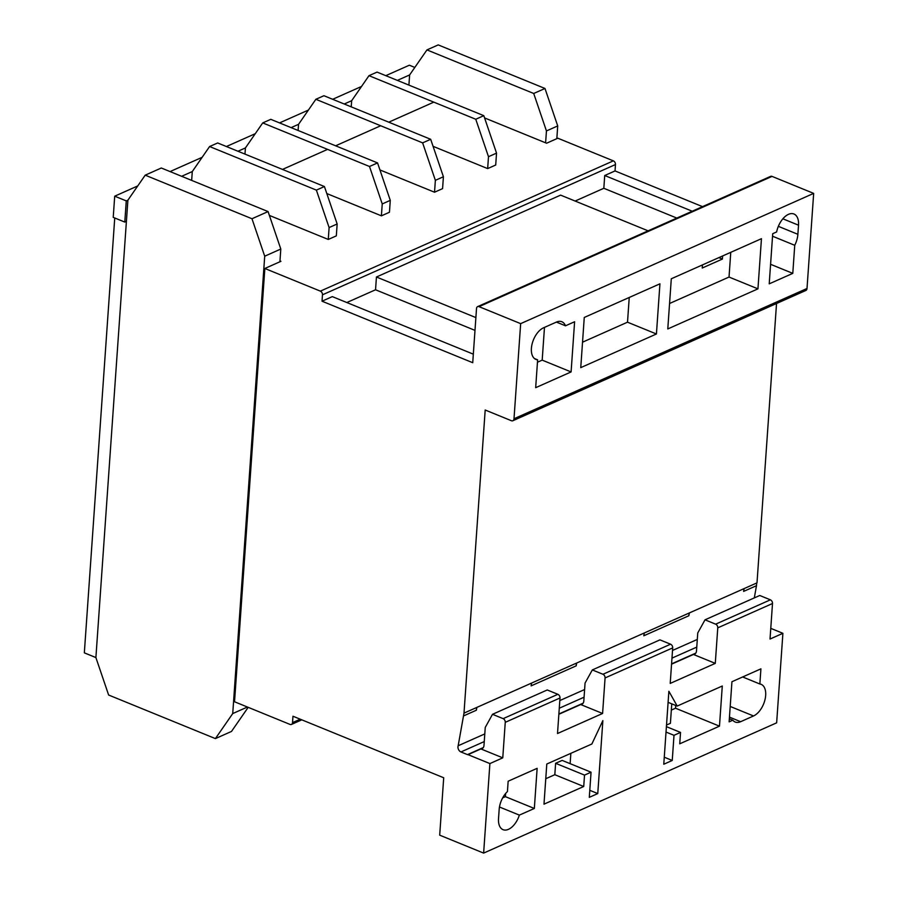 <?xml version="1.0" encoding="UTF-8"?>
<svg xmlns="http://www.w3.org/2000/svg" width="898" height="898" viewBox="0 0 898 898"><rect width="100%" height="100%" fill="white"/><g stroke="black" fill="none" stroke-linecap="round" stroke-linejoin="round"><path stroke-width="1.35" d="M126.405 221.357L124.788 222.075L126.27 200.905L127.886 200.187L145.207 175.166L251.979 218.742L264.708 256.199L232.728 713.573L215.397 738.605L108.624 695.018L95.895 657.572L126.405 221.357M137.742 185.942L114.708 196.191L113.227 217.35L124.788 222.075M282.488 169.419L327.568 149.382M335.616 145.802L380.696 125.754M388.744 122.184L433.824 102.136M181.621 176.3L192.284 171.563L209.604 146.531L316.377 190.118L329.106 227.564L337.154 223.984L336.323 235.871L328.275 239.452L269.389 215.419M237.97 151.246L245.412 147.946L262.732 122.914L369.505 166.489L382.234 203.947L390.282 200.366L389.451 212.254L381.403 215.834L326.816 193.553M291.098 127.628L298.54 124.328L315.86 99.296L422.632 142.872L435.362 180.33L443.41 176.749L442.579 188.636L434.531 192.217L379.944 169.935M344.226 104.011L351.668 100.699L368.988 75.679L475.76 119.254L488.49 156.701L496.538 153.131L495.707 165.019L487.659 168.6L433.072 146.318M397.354 80.393L409.623 74.938L426.954 49.906L533.715 93.482L546.444 130.94L545.614 142.827L546.579 143.22L557.849 138.213L613.356 160.865A3.02 2.155 66 0 1 615.478 164.547L615.029 170.934L604.724 175.514L692.212 211.221M114.742 217.967L84.333 652.846L95.895 657.572L127.886 200.187M385.792 75.668L409.331 65.206L414.809 67.44M170.059 171.574L202.14 157.318M226.408 146.531L255.268 133.701M279.536 122.914L308.396 110.072M332.664 99.285L361.524 86.455M114.708 196.191L126.27 200.905M770.585 264.304L792.788 273.374L769.216 283.847L772.718 233.682L776.647 231.931A17.444 9.799 -67.8 0 1 788.478 214.341A17.444 9.799 -67.8 0 1 793.955 214.005A17.444 9.799 -67.8 0 1 798.524 225.185L797.884 234.311A17.444 9.799 -67.8 0 1 794.741 245.289L772.538 236.219M671.547 664.172L693.424 654.451A5.489 3.918 -114 0 0 694.536 654.204A5.489 3.918 -114 0 0 696.478 651.196L697.757 632.955L705.02 619.822L715.65 624.166A3.02 2.155 66 0 1 717.771 627.848L715.279 663.375L670.211 683.412L672.692 647.885A3.02 2.155 -114 0 0 670.57 644.203L659.94 639.87L592.321 669.93L602.951 674.263A3.02 2.155 66 0 1 605.072 677.945L602.592 713.472L557.512 733.509L559.993 697.993A3.02 2.155 -114 0 0 557.871 694.311L547.241 689.967L492.508 714.303L503.138 718.647A3.02 2.155 66 0 1 505.26 722.329L502.768 757.845L489.893 763.581L483.629 853.1L439.694 835.162L443.702 777.758L292.973 716.234L292.524 722.621A3.02 2.155 66 0 1 291.446 724.439A3.02 2.155 66 0 1 290.02 724.417L234.535 701.765L264.843 268.48L320.35 291.132A3.02 2.155 66 0 1 322.472 294.813L322.023 301.2L472.73 362.702L476.524 308.452A3.02 2.155 66 0 1 477.613 306.633A3.02 2.155 66 0 1 479.027 306.656L520.66 323.639L514.004 418.749A3.199 2.29 66 0 1 512.848 420.735A3.199 2.29 66 0 1 511.624 420.803L485.189 410.016L463.997 713.124L476.872 707.4L476.367 710.217L476.557 707.545M770.765 628.353L782.899 633.315L770.024 639.039L772.505 603.512A3.02 2.155 -114 0 0 770.383 599.83L759.753 595.486L705.02 619.822M463.997 713.124L458.171 745.744A4.243 3.031 -114 0 0 460.932 751.952L467.476 754.623A5.489 3.918 -114 0 0 468.038 754.657L480.913 748.932A5.489 3.918 -114 0 0 482.024 748.685A5.489 3.918 -114 0 0 483.966 745.677L485.246 727.436L492.508 714.303M145.207 175.166L161.314 168.005L268.075 211.58L280.805 249.038L279.974 260.925L280.939 261.318L264.843 268.48M248.185 707.332L231.493 731.443L215.397 738.605M484.572 117.919L545.614 142.827M268.075 211.58L251.979 218.742M280.805 249.038L264.708 256.199M247.433 707.029L232.728 713.573M279.974 260.925L279.918 261.778M533.715 93.482L544.985 88.475L438.224 44.9L426.954 49.906M544.985 88.475L557.714 125.933L546.444 130.94M557.714 125.933L556.827 138.662M408.904 85.108L409.623 74.938M488.49 156.701L487.659 168.6M351.23 106.862L351.668 100.699M368.988 75.679L377.048 72.098L483.809 115.674L496.538 153.131M475.76 119.254L483.809 115.674M719.478 726.156L722.284 686.016L677.204 706.064L668.875 691.258L663.779 764.232L672.243 760.46L674.005 735.316L680.538 732.42L679.741 743.813L719.478 726.156L675.532 708.219L675.723 705.458M499.165 809.48A17.264 9.698 -67.8 0 1 507.437 791.565L508.156 781.215L537.139 768.329L534.332 808.469L519.358 815.115A17.264 9.698 -67.8 0 1 503.048 829.673A17.264 9.698 -67.8 0 1 498.525 818.594L499.165 809.48M782.899 633.315L776.647 722.834L483.629 853.1M742.646 676.969L759.854 683.995L760.92 668.842L731.937 681.728L729.131 721.857L732.835 720.207L729.344 718.793M759.854 683.995A17.264 9.698 -67.8 0 1 761.145 684.343A17.264 9.698 -67.8 0 1 764.995 699.677A17.264 9.698 -67.8 0 1 753.523 715.964L740.648 721.7A17.264 9.698 -67.8 0 1 735.215 722.037A17.264 9.698 -67.8 0 1 732.835 720.207M583.722 786.502L584.519 775.109L591.052 772.201L589.301 797.345L597.765 793.574L602.872 720.6L591.872 743.993L546.792 764.03L543.986 804.17L583.722 786.502L554.818 774.705L555.615 763.3L562.148 760.404L591.052 772.201M671.334 710.082L675.532 708.219M792.788 273.374L794.741 245.289M534.445 358.526L537.621 359.829L535.679 387.678L571.094 371.929L574.608 321.753L565.504 325.806L556.412 322.09A17.264 9.698 -67.8 0 1 561.856 321.742A17.264 9.698 -67.8 0 1 565.504 325.806M537.621 359.829A17.264 9.698 -67.8 0 1 535.926 359.436A17.264 9.698 -67.8 0 1 532.076 344.091A17.264 9.698 -67.8 0 1 543.548 327.804L556.423 322.079M477.613 306.633L770.619 176.367A3.02 2.155 66 0 1 772.033 176.39L813.667 193.384L807.01 288.483L514.004 418.749M813.667 193.384L520.66 323.639M580.759 367.63L656.427 333.989L659.929 283.824L584.261 317.465L580.759 367.63M671.3 278.773L667.786 328.937L757.946 288.853L761.448 238.688L671.3 278.773M615.029 170.934L702.517 206.641M322.023 301.2L332.327 296.621L473.325 354.16M807.01 288.483A3.199 2.29 66 0 1 805.854 290.469L512.848 420.735M776.534 303.502L757.003 582.869L476.872 707.4M744.116 588.594L743.623 591.4L756.498 585.676L754.309 597.911M689.383 612.93L688.878 615.736L689.069 613.065M644.304 632.967L643.799 635.784L688.878 615.736M576.684 663.027L576.19 665.845L576.37 663.173M531.616 683.064L531.111 685.881L576.19 665.845M463.491 715.942L476.367 710.217M697.308 639.432L672.512 650.455M584.609 689.541L559.813 700.563M484.797 733.913L458.171 745.744M695.815 653.104L671.569 663.88M583.116 703.201L558.882 713.977M483.304 747.585L467.476 754.623M558.859 714.269L580.725 704.548A5.489 3.918 -114 0 0 581.837 704.301A5.489 3.918 -114 0 0 583.79 701.304L585.058 683.052L592.321 669.93M474.986 330.363L375.544 289.773L346.83 302.536M375.544 289.773L376.442 276.999L560.61 195.124L648.109 230.831M676.811 218.068L603.826 188.288L575.124 201.051M603.826 188.288L604.724 175.514M475.884 317.589L376.442 276.999M756.498 585.676L756.688 583.004M468.038 754.657L489.893 763.581M499.468 806.999L519.358 815.115M722.621 255.952L722.407 259.062L718.871 257.625M722.407 259.062L702.247 268.019L702.461 264.91M666.518 725.045L670.402 723.317L671.771 703.841M545.771 778.723L554.818 774.705M435.362 180.33L434.531 192.217M298.102 130.491L298.54 124.328M315.86 99.296L323.92 95.716L430.681 139.291L443.41 176.749M422.632 142.872L430.681 139.291M382.234 203.947L381.403 215.834M244.974 154.108L245.412 147.946M262.732 122.914L270.792 119.333L377.553 162.92L390.282 200.366M369.505 166.489L377.553 162.92M329.106 227.564L328.275 239.452M191.667 180.397L192.284 171.563M209.604 146.531L217.664 142.962L324.425 186.537L337.154 223.984M316.377 190.118L324.425 186.537M537.453 362.231L542.19 360.132L544.48 327.388M542.19 360.132L571.094 371.929M502.656 797.895L505.417 796.661L505.641 793.462M505.417 796.661L534.332 808.469M582.533 342.194L627.511 322.191L629.24 297.463M627.511 322.191L656.427 333.989M669.571 303.502L729.03 277.055L730.759 252.327M729.03 277.055L757.946 288.853M570.129 763.659L570.847 753.343M589.784 790.319L597.765 793.574M555.615 763.3L584.519 775.109M480.913 748.932L502.768 757.845M580.725 704.548L602.592 713.472M693.424 654.451L715.279 663.375M666.406 726.65L680.538 732.42M666.024 732.061L674.005 735.316M664.262 757.205L672.243 760.46M668.101 702.348L677.204 706.064M798.524 225.185L782.865 218.798M770.383 599.83L715.65 624.166M772.505 603.512L717.771 627.848M557.871 694.311L503.138 718.647M559.993 697.993L505.26 722.329M613.356 160.865L320.35 291.132M672.692 647.885L605.072 677.945M696.769 647.11L671.973 658.122M584.07 697.207L559.274 708.23M484.258 741.58L460.932 751.952M670.57 644.203L602.951 674.263M300.235 719.197L292.524 722.621M615.478 164.547L322.472 294.813M772.033 176.39L479.027 306.656M797.884 234.311L778.341 226.33M740.648 721.7L729.468 717.132M753.523 715.964L730.209 706.457M301.795 719.837L291.446 724.439"/></g></svg>
